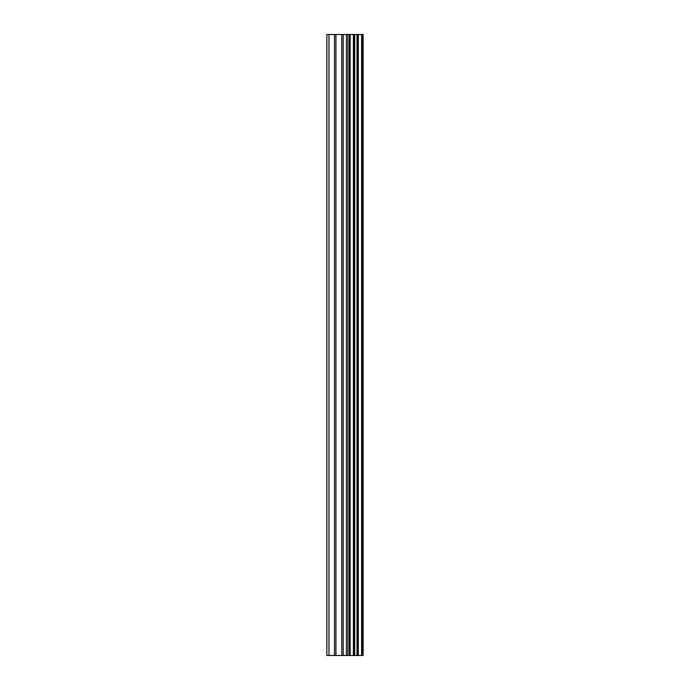 <?xml version="1.0" encoding="UTF-8"?>
<svg xmlns="http://www.w3.org/2000/svg" width="690" height="690" viewBox="0 0 690 690"><rect width="100%" height="100%" fill="white"/><g stroke="black" fill="none" stroke-linecap="round" stroke-linejoin="round"><path stroke-width="1.03" d="M362.285 34.5L363.113 34.5L363.113 655.5L362.285 655.5L362.285 34.5L326.887 34.5L326.887 655.5L328.957 655.5L328.957 34.5M328.957 655.5L362.285 655.5M361.586 655.5L361.586 34.5M350.132 655.5L350.132 34.5M349.425 655.5L349.425 34.5M358.326 655.5L358.326 34.5M358.05 655.5L358.05 34.5M357.687 655.5L357.687 34.5M356.954 655.5L356.954 34.5M354.764 655.5L354.764 34.5M354.03 655.5L354.03 34.5M353.694 655.5L353.694 34.5M353.409 655.5L353.409 34.5M347.907 655.5L347.907 34.5M346.44 655.5L346.44 34.5M343.206 655.5L343.206 34.5M341.748 655.5L341.748 34.5M335.918 655.5L335.918 34.5M334.46 655.5L334.46 34.5"/></g></svg>
